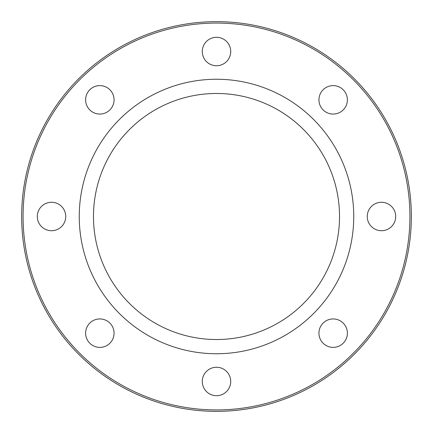 <?xml version="1.0" encoding="UTF-8"?>
<svg xmlns="http://www.w3.org/2000/svg" width="433" height="433" viewBox="0 0 433 433"><rect width="100%" height="100%" fill="white"/><g stroke="black" fill="none" stroke-linecap="round" stroke-linejoin="round"><path stroke-width="0.65" d="M51.516 230.724A14.224 14.224 0 0 0 65.74 216.5A14.224 14.224 0 0 0 51.516 202.276A14.224 14.224 0 0 0 37.298 216.5A14.224 14.224 0 0 0 51.516 230.724M109.895 343.217A14.224 14.224 0 0 0 109.895 323.105A14.224 14.224 0 0 0 89.783 323.105A14.224 14.224 0 0 0 89.783 343.217A14.224 14.224 0 0 0 109.895 343.217M230.724 381.484A14.224 14.224 0 0 0 216.5 367.26A14.224 14.224 0 0 0 202.276 381.484A14.224 14.224 0 0 0 216.5 395.702A14.224 14.224 0 0 0 230.724 381.484M343.217 323.105A14.224 14.224 0 0 0 323.105 323.105A14.224 14.224 0 0 0 323.105 343.217A14.224 14.224 0 0 0 343.217 343.217A14.224 14.224 0 0 0 343.217 323.105M381.484 202.276A14.224 14.224 0 0 0 367.26 216.5A14.224 14.224 0 0 0 381.484 230.724A14.224 14.224 0 0 0 395.702 216.5A14.224 14.224 0 0 0 381.484 202.276M323.105 89.783A14.224 14.224 0 0 0 323.105 109.895A14.224 14.224 0 0 0 343.217 109.895A14.224 14.224 0 0 0 343.217 89.783A14.224 14.224 0 0 0 323.105 89.783M89.783 109.895A14.224 14.224 0 0 0 109.895 109.895A14.224 14.224 0 0 0 109.895 89.783A14.224 14.224 0 0 0 89.783 89.783A14.224 14.224 0 0 0 89.783 109.895M202.276 51.516A14.224 14.224 0 0 0 216.5 65.74A14.224 14.224 0 0 0 230.724 51.516A14.224 14.224 0 0 0 216.5 37.298A14.224 14.224 0 0 0 202.276 51.516M339.526 216.5A123.026 123.026 0 0 0 216.5 93.474A123.026 123.026 0 0 0 93.474 216.5A123.026 123.026 0 0 0 216.5 339.526A123.026 123.026 0 0 0 339.526 216.5M79.25 216.5A137.25 137.25 0 0 0 216.5 353.75A137.25 137.25 0 0 0 353.75 216.5A137.25 137.25 0 0 0 216.5 79.25A137.25 137.25 0 0 0 79.25 216.5M409.927 216.5A193.427 193.427 0 0 0 216.5 23.073A193.427 193.427 0 0 0 23.073 216.5A193.427 193.427 0 0 0 216.5 409.927A193.427 193.427 0 0 0 409.927 216.5M411.35 216.5A194.85 194.85 0 0 0 216.5 21.65A194.85 194.85 0 0 0 21.65 216.5A194.85 194.85 0 0 0 216.5 411.35A194.85 194.85 0 0 0 411.35 216.5"/></g></svg>
